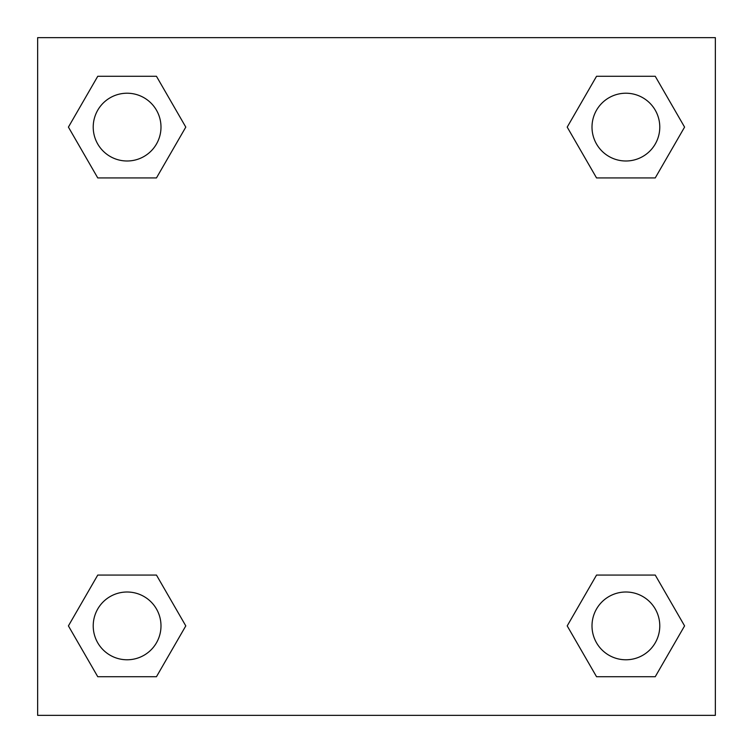 <?xml version="1.0" encoding="UTF-8"?>
<svg xmlns="http://www.w3.org/2000/svg" width="753" height="753" viewBox="0 0 753 753"><rect width="100%" height="100%" fill="white"/><g stroke="black" fill="none" stroke-linecap="round" stroke-linejoin="round"><path stroke-width="1.13" d="M655.242 177.934L596.545 177.934L655.242 177.934L684.581 127.106L655.242 177.934L596.545 177.934L567.207 127.106L596.545 76.279L567.207 127.106M97.758 76.279L156.455 76.279L97.758 76.279L156.455 76.279L185.793 127.106L156.455 177.934L97.758 177.934L156.455 177.934L97.758 177.934L68.419 127.106L97.758 76.279L68.419 127.106M97.758 575.066L156.455 575.066L97.758 575.066L68.419 625.894L97.758 575.066L156.455 575.066L185.793 625.894L156.455 676.721L97.758 676.721L156.455 676.721L97.758 676.721L68.419 625.894M622.656 575.066L596.545 575.066L622.656 575.066L596.545 575.066L567.207 625.894L596.545 575.066L655.242 575.066L596.545 575.066L655.242 575.066L684.581 625.894L655.242 676.721L596.545 676.721L655.242 676.721L596.545 676.721L567.207 625.894M715.35 37.65L37.65 37.65L37.65 715.35L715.35 715.35L715.35 37.65M596.545 76.279L655.242 76.279L596.545 76.279L655.242 76.279L684.581 127.106M659.779 625.894A33.885 33.885 0 0 0 608.951 596.545A33.885 33.885 0 0 0 608.951 655.242A33.885 33.885 0 0 0 659.779 625.894M160.991 625.894A33.885 33.885 0 0 0 110.164 596.545A33.885 33.885 0 0 0 110.164 655.242A33.885 33.885 0 0 0 160.991 625.894M659.779 127.106A33.885 33.885 0 0 0 608.951 97.758A33.885 33.885 0 0 0 608.951 156.455A33.885 33.885 0 0 0 659.779 127.106M160.991 127.106A33.885 33.885 0 0 0 110.164 97.758A33.885 33.885 0 0 0 110.164 156.455A33.885 33.885 0 0 0 160.991 127.106M130.344 575.066L156.455 575.066M622.656 177.934L596.545 177.934M156.455 177.934L130.344 177.934"/></g></svg>
